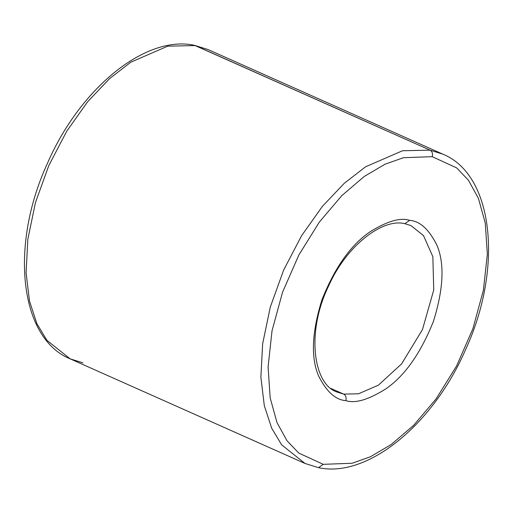 <?xml version="1.0" encoding="UTF-8"?>
<svg xmlns="http://www.w3.org/2000/svg" width="513" height="513" viewBox="0 0 513 513"><rect width="100%" height="100%" fill="white"/><g stroke="black" fill="none" stroke-linecap="round" stroke-linejoin="round"><path stroke-width="0.77" d="M410.951 225.598L423.501 235.589L432.85 256.667L433.741 289.992L422.468 329.57L401.596 363.884L378.382 385.173L358.491 393.798L343.684 394.119C345.877 395.452 346.583 397.62 345.8 400.627C355.067 403.68 368.353 399.807 385.654 388.995C404.731 375.926 420.679 353.316 433.498 321.151C443.642 288.473 444.713 263.015 436.723 244.778C428.785 229.144 419.756 221.007 409.637 220.359L404.853 223.694L409.637 220.359C419.756 221.007 428.785 229.144 436.723 244.778C444.713 263.015 443.642 288.473 433.498 321.151C420.679 353.316 404.731 375.926 385.654 388.995C368.353 399.807 355.067 403.68 345.8 400.627C335.682 399.98 326.653 391.836 318.714 376.202C310.724 357.965 311.795 332.507 321.94 299.836C334.758 267.671 350.706 245.054 369.783 231.991C387.084 221.18 400.371 217.3 409.637 220.359C400.371 217.3 387.084 221.18 369.783 231.991C350.706 245.054 334.758 267.671 321.94 299.836C311.795 332.507 310.724 357.965 318.714 376.202C326.653 391.836 335.682 399.98 345.8 400.627C346.583 397.62 345.877 395.452 343.684 394.119L331.052 388.495L343.684 394.119L358.491 393.798L378.382 385.173L401.596 363.884L422.468 329.57L433.741 289.992L432.85 256.667L423.501 235.589L410.951 225.598L404.853 223.694C383.038 217.993 346.775 245.086 328.686 285.824C306.12 331.796 313.103 384.083 336.849 391.983L343.684 394.119L336.849 391.983M82.92 362.845L70.21 358.876L46.888 340.299L36.885 323.639L29.504 301.112L26.086 272.666L27.849 239.161L35.474 202.552L48.806 165.577L66.754 131.187L87.608 101.779L109.481 78.707L130.77 62.208L167.751 46.164L195.273 45.574L167.751 46.164L130.77 62.208L109.481 78.707L87.608 101.779L66.754 131.187L48.806 165.577L35.474 202.552L27.849 239.161L26.086 272.666L29.504 301.112L36.885 323.639L46.888 340.299L70.21 358.876C19.289 338.214 9.773 245.368 47.17 163.936C79.528 88.762 145.301 34.525 194.536 45.336L207.989 49.543L442.79 154.124C493.75 174.798 503.234 267.76 465.753 349.225C433.376 424.322 367.661 478.469 318.464 467.664L323.241 464.323L298.771 453.075L287.036 440.795L277.02 422.641L270.178 397.934L268.087 366.833L272.044 330.731L282.522 292.301L298.861 254.993L319.355 222.052L341.812 195.639L364.179 176.51L384.968 164.243L403.359 157.722L432.196 156.664L403.359 157.722L384.968 164.243L364.179 176.51L341.812 195.639L319.355 222.052L298.861 254.993L282.522 292.301L272.044 330.731L268.087 366.833L270.178 397.934L277.02 422.641L287.036 440.795L298.771 453.075L323.241 464.323L352.078 463.265L370.469 456.737L391.259 444.47L413.625 425.348L436.082 398.934L456.576 365.987L472.915 328.679L483.393 290.255L487.35 254.153L485.26 223.046L478.417 198.339L468.401 180.185L456.666 167.905L432.196 156.664C432.978 153.656 432.273 151.482 430.08 150.155L402.551 150.745L365.57 166.789L344.281 183.288L322.408 206.361L301.554 235.768L283.606 270.159L270.28 307.133L262.65 343.748L260.886 377.247L264.304 405.693L271.685 428.22L281.688 444.88L305.011 463.457L281.688 444.88L271.685 428.22L264.304 405.693L260.886 377.247L262.65 343.748L270.28 307.133L283.606 270.159L301.554 235.768L322.408 206.361L344.281 183.288L365.57 166.789L402.551 150.745L430.08 150.155L442.79 154.124L430.08 150.155L194.536 45.336L207.989 49.543L195.273 45.574L430.08 150.155C432.273 151.482 432.978 153.656 432.196 156.664L456.666 167.905L468.401 180.185L478.417 198.339L485.26 223.046L487.35 254.153L483.393 290.255L472.915 328.679L456.576 365.987L436.082 398.934L413.625 425.348L391.259 444.47L370.469 456.737L352.078 463.265L323.241 464.323L318.464 467.664L317.727 467.426M318.464 467.664L305.011 463.457L70.21 358.876"/></g></svg>
